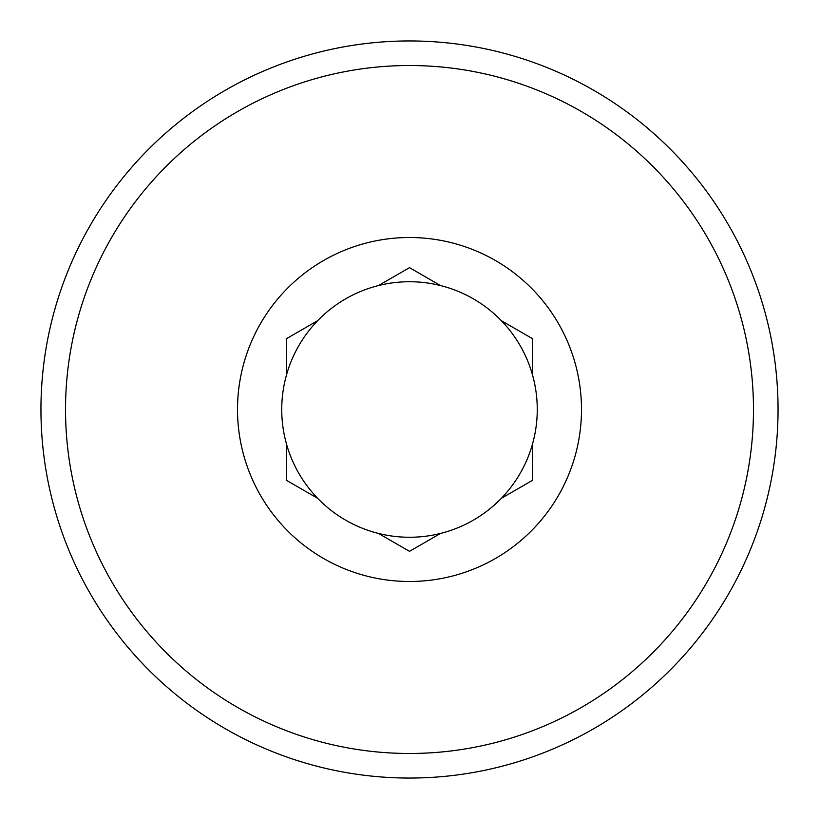 <?xml version="1.0" encoding="UTF-8"?>
<svg xmlns="http://www.w3.org/2000/svg" width="819" height="819" viewBox="0 0 819 819"><rect width="100%" height="100%" fill="white"/><g stroke="black" fill="none" stroke-linecap="round" stroke-linejoin="round"><path stroke-width="1.23" d="M286.65 374.406A127.764 127.764 0 0 0 286.65 444.594L286.65 480.425L317.68 498.341A127.764 127.764 0 0 0 378.47 533.435L409.5 551.351L440.53 533.435A127.764 127.764 0 0 0 501.32 498.341L532.35 480.425L532.35 444.594A127.764 127.764 0 0 0 317.68 320.659A127.764 127.764 0 0 0 286.65 374.406L286.65 338.575L317.68 320.659M532.35 374.406L532.35 338.575L501.32 320.659M440.53 285.565L409.5 267.649L378.47 285.565M581.49 409.5A171.99 171.99 0 0 0 409.5 237.51A171.99 171.99 0 0 0 237.51 409.5A171.99 171.99 0 0 0 409.5 581.49A171.99 171.99 0 0 0 581.49 409.5M40.95 409.5A368.55 368.55 0 0 1 409.5 40.95A368.55 368.55 0 0 1 778.05 409.5A368.55 368.55 0 0 1 409.5 778.05A368.55 368.55 0 0 1 40.95 409.5M409.5 65.52A343.98 343.98 0 0 1 753.48 409.5A343.98 343.98 0 0 1 409.5 753.48A343.98 343.98 0 0 1 65.52 409.5A343.98 343.98 0 0 1 409.5 65.52M501.32 498.341A127.764 127.764 0 0 0 532.35 444.594M378.47 533.435A127.764 127.764 0 0 0 440.53 533.435M286.65 444.594A127.764 127.764 0 0 0 317.68 498.341"/></g></svg>
